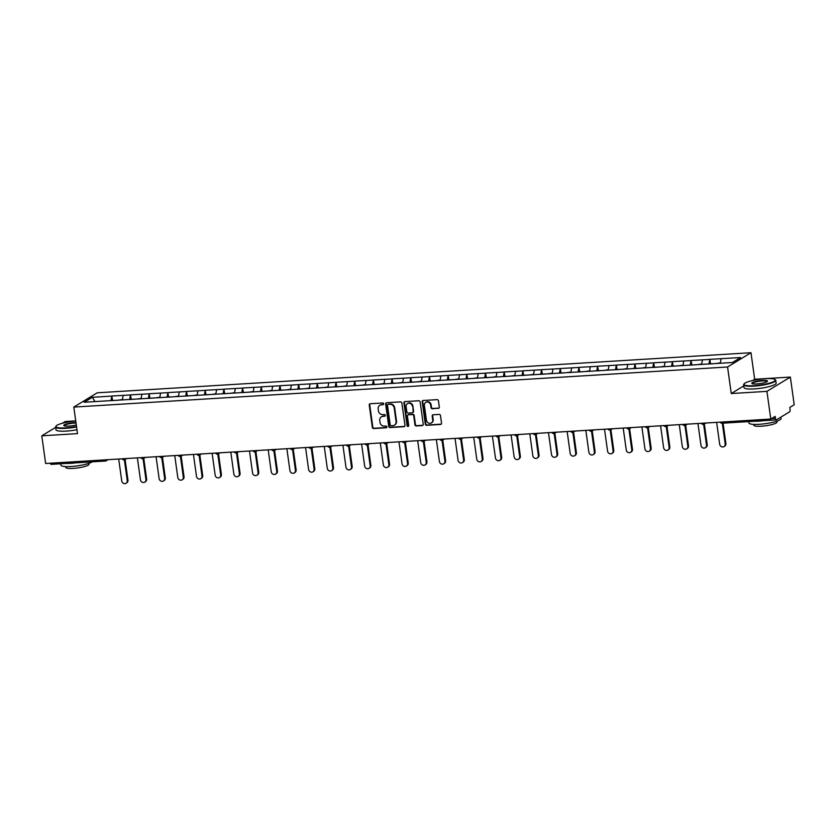 <?xml version="1.0" encoding="UTF-8"?>
<svg xmlns="http://www.w3.org/2000/svg" width="836" height="836" viewBox="0 0 836 836"><rect width="100%" height="100%" fill="white"/><g stroke="black" fill="none" stroke-linecap="round" stroke-linejoin="round"><path stroke-width="1.25" d="M383.682 403.788A0.888 0.805 -121.4 0 0 382.742 402.973L370.243 403.736A1.275 1.149 -121.4 0 0 369.24 405.052L372.344 427.384A1.275 1.149 -121.4 0 0 373.692 428.555L386.18 427.781A0.888 0.805 -121.4 0 0 386.89 426.862A0.888 0.805 -121.4 0 0 385.939 426.046L384.33 426.151A4.075 3.699 -121.4 0 1 380.014 422.41L379.753 420.55A4.075 3.699 -121.4 0 1 382.961 416.349L384.581 416.244A0.888 0.805 -121.4 0 0 385.281 415.325A0.888 0.805 -121.4 0 0 384.341 414.51L382.721 414.604A4.075 3.699 -121.4 0 1 378.415 410.873L378.154 409.003A4.075 3.699 -121.4 0 1 381.362 404.802L382.982 404.708A0.888 0.805 -121.4 0 0 383.682 403.788M438.304 408.386A1.275 1.149 -121.4 0 0 439.308 407.069L438.44 400.81A1.275 1.149 -121.4 0 0 437.092 399.639L423.215 400.486A1.275 1.149 -121.4 0 0 422.211 401.802L425.305 424.134A1.275 1.149 -121.4 0 0 426.653 425.305L440.53 424.448A1.275 1.149 -121.4 0 0 441.533 423.141L440.488 415.576A1.275 1.149 -121.4 0 0 439.14 414.405L433.194 414.771A1.275 1.149 -121.4 0 0 432.191 416.077L432.714 419.829A3.407 3.093 -121.4 0 1 431.345 422.932A3.407 3.093 -121.4 0 1 426.423 420.215L424.385 405.512A3.407 3.093 -121.4 0 1 425.754 402.409A3.407 3.093 -121.4 0 1 430.676 405.126L431.021 407.581A1.275 1.149 -121.4 0 0 432.369 408.752L438.775 408.104A1.275 1.149 -121.4 0 0 439.005 408.062M731.249 393.537L766.936 391.352L770.782 419.035L45.646 463.499L41.8 435.817L77.497 433.623L73.808 407.08L727.56 366.994L731.249 393.537L743.779 385.898M401.876 403.046A1.275 1.149 -121.4 0 0 400.528 401.876L386.65 402.733A1.275 1.149 -121.4 0 0 385.647 404.039L388.74 426.381A1.275 1.149 -121.4 0 0 390.088 427.541L403.966 426.694A1.275 1.149 -121.4 0 0 404.969 425.378L401.876 403.046M404.927 401.604L418.805 400.757A1.275 1.149 -121.4 0 1 420.153 401.928L423.256 424.26A1.275 1.149 -121.4 0 1 422.253 425.576L416.307 425.942A1.275 1.149 -121.4 0 1 414.959 424.772L413.705 415.711A1.275 1.149 -121.4 0 0 412.357 414.541L408.417 414.781A1.275 1.149 -121.4 0 0 407.414 416.098L408.72 425.524A0.888 0.805 -121.4 0 1 408.365 426.339A0.888 0.805 -121.4 0 1 407.08 425.628L403.924 402.921A1.275 1.149 -121.4 0 1 404.927 401.604M766.936 391.352L790.354 377.078L754.668 379.262L750.979 352.719L727.56 366.994M750.979 352.719L97.227 392.805L73.808 407.08M710.464 363.482L709.889 359.344L708.876 364.026M709.889 359.344L740.591 357.536L732.44 362.51L84.196 402.252L92.347 397.288L111.815 396.097L110.948 400.695M112.526 400.141L111.815 396.097M111.951 396.013L130.5 394.947L129.632 399.545M131.21 399.002L130.5 394.947M130.635 394.864L149.184 393.798L148.317 398.406M149.895 397.852L149.184 393.798M149.32 393.714L167.869 392.659L167.001 397.257M168.579 396.703L167.869 392.659M168.015 392.575L186.553 391.509L185.686 396.107M187.274 395.564L186.553 391.509M186.7 391.426L205.238 390.37L204.371 394.968M205.959 394.414L205.238 390.37M205.384 390.276L223.923 389.221L223.055 393.819M224.644 393.265L223.923 389.221M224.069 389.137L242.607 388.071L241.74 392.669M243.328 392.126L242.607 388.071M242.754 387.988L261.302 386.932L260.424 391.53M262.013 390.976L261.302 386.932M261.438 386.838L279.987 385.783L279.109 390.381M280.697 389.837L279.987 385.783M280.123 385.699L298.671 384.633L297.794 389.242M299.382 388.688L298.671 384.633M298.807 384.55L317.356 383.494L316.489 388.092M318.067 387.538L317.356 383.494M317.492 383.41L336.041 382.345L335.173 386.943M336.751 386.399L336.041 382.345M336.176 382.261L354.725 381.195L353.858 385.804M355.436 385.25L354.725 381.195M354.861 381.111L373.41 380.056L372.542 384.654M374.12 384.1L373.41 380.056M373.546 379.972L392.094 378.907L391.227 383.505M392.805 382.961L392.094 378.907M392.241 378.823L410.779 377.767L409.912 382.365M411.5 381.812L410.779 377.767M410.925 377.673L429.464 376.618L428.596 381.216M430.185 380.662L429.464 376.618M429.61 376.534L448.148 375.469L447.281 380.066M448.869 379.523L448.148 375.469M448.295 375.385L466.833 374.329L465.965 378.927M467.554 378.374L466.833 374.329M466.979 374.235L485.528 373.18L484.65 377.778M486.238 377.235L485.528 373.18M485.664 373.096L504.212 372.03L503.335 376.628M504.923 376.085L504.212 372.03M504.348 371.947L522.897 370.891L522.019 375.489M523.608 374.936L522.897 370.891M523.033 370.797L541.582 369.742L540.714 374.34M542.292 373.796L541.582 369.742M541.718 369.658L560.266 368.592L559.399 373.201M560.977 372.647L560.266 368.592M560.402 368.509L578.951 367.453L578.084 372.051M579.662 371.498L578.951 367.453M579.087 367.37L597.635 366.304L596.768 370.902M598.346 370.358L597.635 366.304M597.771 366.22L616.32 365.165L615.453 369.763M617.031 369.209L616.32 365.165M616.466 365.071L635.005 364.015L634.137 368.613M635.726 368.059L635.005 364.015M635.151 363.932L653.689 362.866L652.822 367.464M654.41 366.92L653.689 362.866M653.836 362.782L672.374 361.727L671.507 366.325M673.095 365.771L672.374 361.727M672.52 361.633L691.058 360.577L690.191 365.175M691.78 364.632L691.058 360.577M691.205 360.494L709.754 359.428M701.644 364.475L702.439 359.877M682.96 365.625L683.754 361.027M665.069 362.166L664.212 366.69M645.591 367.913L646.385 363.315M626.906 369.052L627.7 364.465M609.016 365.604L608.159 370.129M589.537 371.351L590.331 366.753M570.852 372.49L571.646 367.903M552.168 373.64L552.962 369.042M533.483 374.789L534.277 370.191M515.593 371.341L514.736 375.855M496.103 377.078L496.897 372.48M477.419 378.227L478.213 373.629M459.528 374.768L458.671 379.293M440.049 380.516L440.844 375.918M421.365 381.655L422.159 377.067M402.68 382.804L403.474 378.206M383.996 383.954L384.79 379.356M366.105 380.505L365.248 385.02M346.626 386.242L347.421 381.644M327.942 387.392L328.736 382.794M309.257 388.531L310.051 383.943M290.562 389.68L291.367 385.082M272.672 386.232L271.825 390.757M253.193 391.969L253.987 387.381M234.508 393.119L235.303 388.521M216.618 389.67L215.761 394.184M197.139 395.407L197.933 390.809M178.455 396.557L179.249 391.959M159.77 397.696L160.564 393.108M141.085 398.845L141.88 394.247M123.195 395.397L122.338 399.921M51.268 464.314A1.944 0.742 -93.5 0 1 51.121 464.367A1.944 0.742 -93.5 0 1 50.369 463.207M92.347 397.288L94.99 401.594M75.731 420.895L65.218 421.532L62.397 423.256M55.667 427.353L41.8 435.817M790.354 377.078L794.2 404.76L789.821 407.425L790.104 409.452A1.944 0.742 86.5 0 1 789.665 411.772L776.404 419.86A1.944 0.742 86.5 0 1 776.268 419.902A1.944 0.742 86.5 0 1 775.442 418.387L775.16 416.37L770.782 419.035M721.123 358.738L720.277 363.252M754.668 379.262L752.578 380.526M383.536 404.415A0.888 0.805 -121.4 0 1 383.452 404.425L381.833 404.519A4.075 3.699 -121.4 0 0 380.035 405.167M381.634 416.704A4.075 3.699 -121.4 0 1 383.431 416.056L385.051 415.962A0.888 0.805 -121.4 0 0 385.135 415.952M370.014 403.778A1.275 1.149 -121.4 0 0 369.711 404.76L372.814 427.102A1.275 1.149 -121.4 0 0 374.162 428.262L386.65 427.499A0.888 0.805 -121.4 0 0 386.734 427.489M386.41 402.774A1.275 1.149 -121.4 0 0 386.117 403.757L389.21 426.088A1.275 1.149 -121.4 0 0 390.558 427.259L404.436 426.412A1.275 1.149 -121.4 0 0 404.676 426.37M388.186 404.384A0.888 0.805 -121.4 0 0 387.486 405.303L390.203 424.907A0.888 0.805 -121.4 0 0 391.143 425.733L392.847 425.628A4.075 3.699 -121.4 0 0 396.065 421.428L394.205 408.02A4.075 3.699 -121.4 0 0 389.889 404.279L388.656 404.101A0.888 0.805 -121.4 0 0 388.103 404.394M394.655 424.981A4.075 3.699 -121.4 0 0 396.525 421.135L396.065 421.428M388.656 404.101L390.36 403.997A4.075 3.699 -121.4 0 1 394.665 407.738L396.525 421.135M408.177 414.823A1.275 1.149 -121.4 0 1 408.888 414.499L412.827 414.259A1.275 1.149 -121.4 0 1 414.175 415.429L415.429 424.479A1.275 1.149 -121.4 0 0 416.777 425.649L422.713 425.284A1.275 1.149 -121.4 0 0 422.953 425.242M404.697 401.646A1.275 1.149 -121.4 0 0 404.394 402.638L407.55 425.346A0.888 0.805 -121.4 0 0 408.574 426.151M412.399 406.317A3.407 3.093 -121.4 0 0 407.487 403.6A3.407 3.093 -121.4 0 0 406.108 406.704L406.829 411.876A1.275 1.149 -121.4 0 0 408.177 413.047L412.117 412.806A1.275 1.149 -121.4 0 0 413.12 411.49L412.869 406.024A3.407 3.093 -121.4 0 0 407.728 403.464M412.827 412.482A1.275 1.149 -121.4 0 0 413.59 411.207L413.12 411.49M412.869 406.024L413.59 411.207M425.994 402.283A3.407 3.093 -121.4 0 1 431.146 404.843L431.48 407.299A1.275 1.149 -121.4 0 0 432.829 408.459L438.775 408.104M431.575 422.786A3.407 3.093 -121.4 0 0 433.184 419.547L432.714 419.829M432.964 414.813A1.275 1.149 -121.4 0 0 432.661 415.795L433.184 419.547M422.974 400.528A1.275 1.149 -121.4 0 0 422.682 401.52L425.775 423.852A1.275 1.149 -121.4 0 0 427.123 425.022L441 424.165A1.275 1.149 -121.4 0 0 441.241 424.124M127.25 480.564L127.95 480.136A2.989 2.707 58.6 0 1 126.748 482.853L126.048 483.281A2.989 2.707 -121.4 0 0 127.25 480.564L124.376 459.852M118.702 459.016L121.742 480.909A2.989 2.707 -121.4 0 0 126.048 483.281M116.695 400.266L112.066 400.622M118.252 400.172L122.411 399.535M127.95 480.136L125.097 459.528M145.934 479.425L146.634 478.997A2.989 2.707 58.6 0 1 145.443 481.714L144.732 482.142A2.989 2.707 -121.4 0 0 145.934 479.425L143.06 458.703M137.386 457.877L140.427 479.76A2.989 2.707 -121.4 0 0 144.732 482.142M135.38 399.117L130.761 399.483M136.937 399.023L141.096 398.396M146.634 478.997L143.782 458.389M164.619 478.276L165.319 477.847A2.989 2.707 58.6 0 1 164.128 480.564L163.417 480.993A2.989 2.707 -121.4 0 0 164.619 478.276L161.745 457.553M156.071 456.728L159.112 478.61A2.989 2.707 -121.4 0 0 163.417 480.993M154.064 397.978L149.445 398.333M155.621 397.873L159.78 397.246M165.319 477.847L162.466 457.24M183.303 477.126L184.014 476.698A2.989 2.707 58.6 0 1 182.812 479.415L182.102 479.843A2.989 2.707 -121.4 0 0 183.303 477.126L180.43 456.414M174.755 455.578L177.796 477.471A2.989 2.707 -121.4 0 0 182.102 479.843M172.749 396.828L168.13 397.184M174.306 396.734L178.465 396.097M184.014 476.698L181.151 456.09M201.988 475.987L202.699 475.559A2.989 2.707 58.6 0 1 201.497 478.276L200.797 478.704A2.989 2.707 -121.4 0 0 201.988 475.987L199.114 455.265M193.45 454.439L196.481 476.321A2.989 2.707 -121.4 0 0 200.797 478.704M191.434 395.679L186.815 396.045M192.991 395.585L197.15 394.958M202.699 475.559L199.835 454.951M220.683 474.838L221.383 474.409A2.989 2.707 58.6 0 1 220.181 477.126L219.481 477.555A2.989 2.707 -121.4 0 0 220.683 474.838L217.799 454.115M212.135 453.29L215.165 475.172A2.989 2.707 -121.4 0 0 219.481 477.555M210.118 394.54L205.499 394.895M211.675 394.435L215.834 393.808M221.383 474.409L218.52 453.802M75.742 421.01A15.832 2.895 -7.9 0 0 56.148 425.984A15.832 2.895 -7.9 0 0 65.919 427.865A15.832 2.895 -7.9 0 0 76.504 426.496M76.567 426.956A16.229 2.968 172.1 0 1 65.835 428.325A16.229 2.968 172.1 0 1 55.615 426.987A16.229 2.968 172.1 0 1 55.824 426.402L56.148 425.984M76.285 424.928A7.921 1.442 172.1 0 1 68.782 426.12A7.921 1.442 172.1 0 1 63.964 425.712A7.921 1.442 172.1 0 1 66.556 423.946A7.921 1.442 172.1 0 1 74.498 422.629A7.921 1.442 172.1 0 1 75.961 422.577M76.024 423.047A7.524 1.379 -7.9 0 0 74.404 423.1A7.524 1.379 -7.9 0 0 64.236 425.785A7.524 1.379 -7.9 0 0 64.247 425.858M92.221 461.848A16.229 2.968 172.1 0 1 71.133 466.498A16.229 2.968 172.1 0 1 60.913 465.161L60.725 463.781M75.888 462.851A16.229 2.968 172.1 0 1 70.694 463.343A16.229 2.968 172.1 0 1 66.138 463.447M88.835 463.363L88.961 464.231A11.683 2.132 172.1 0 1 73.171 468.411A11.683 2.132 172.1 0 1 65.814 467.439L65.699 466.572M76.954 429.735A16.229 2.968 172.1 0 1 66.222 431.104A16.229 2.968 172.1 0 1 56.002 429.767L55.615 426.987M753.936 385.678A15.832 2.895 -7.9 0 0 769.81 383.045A15.832 2.895 -7.9 0 0 774.982 379.523A15.832 2.895 -7.9 0 0 765.358 378.708A15.832 2.895 -7.9 0 0 744.155 383.797A15.832 2.895 -7.9 0 0 753.936 385.678M774.982 379.523L775.411 379.837A16.229 2.968 172.1 0 1 775.766 380.338A16.229 2.968 172.1 0 1 753.842 386.138A16.229 2.968 172.1 0 1 743.622 384.8A16.229 2.968 172.1 0 1 743.831 384.215L744.155 383.797M756.789 383.933A7.921 1.442 172.1 0 1 751.972 383.525A7.921 1.442 172.1 0 1 754.563 381.759A7.921 1.442 172.1 0 1 762.505 380.453A7.921 1.442 172.1 0 1 767.385 381.383A7.921 1.442 172.1 0 1 756.789 383.933M767.155 381.603A7.524 1.379 -7.9 0 0 767.155 381.54A7.524 1.379 -7.9 0 0 762.411 380.913A7.524 1.379 -7.9 0 0 752.243 383.609A7.524 1.379 -7.9 0 0 752.264 383.672M780.876 417.133L781.064 418.512A16.229 2.968 172.1 0 1 759.14 424.312A16.229 2.968 172.1 0 1 748.92 422.974L748.732 421.595M763.895 420.665A16.229 2.968 172.1 0 1 758.701 421.156A16.229 2.968 172.1 0 1 754.145 421.26M776.853 421.177L776.968 422.044A11.683 2.132 172.1 0 1 761.188 426.224A11.683 2.132 172.1 0 1 753.832 425.263L753.706 424.385M775.766 380.338L776.153 383.118A16.229 2.968 172.1 0 1 754.229 388.918A16.229 2.968 172.1 0 1 744.009 387.58L743.622 384.8M239.368 473.688L240.068 473.26A2.989 2.707 58.6 0 1 238.866 475.977L238.166 476.405A2.989 2.707 -121.4 0 0 239.368 473.688L236.483 452.976M230.82 452.14L233.85 474.033A2.989 2.707 -121.4 0 0 238.166 476.405M228.803 393.39L224.184 393.746M230.36 393.296L234.519 392.659M240.068 473.26L237.205 452.652M258.052 472.549L258.752 472.121A2.989 2.707 58.6 0 1 257.551 474.838L256.851 475.266A2.989 2.707 -121.4 0 0 258.052 472.549L255.179 451.827M249.504 451.001L252.535 472.883A2.989 2.707 -121.4 0 0 256.851 475.266M247.498 392.241L242.868 392.606M249.055 392.147L253.203 391.52M258.752 472.121L255.889 451.513M276.737 471.399L277.437 470.971A2.989 2.707 58.6 0 1 276.235 473.688L275.535 474.116A2.989 2.707 -121.4 0 0 276.737 471.399L273.863 450.688M268.189 449.852L271.23 471.734A2.989 2.707 -121.4 0 0 275.535 474.116M266.182 391.102L261.553 391.457M267.739 391.008L271.888 390.37M277.437 470.971L274.574 450.364M295.421 470.25L296.122 469.822A2.989 2.707 58.6 0 1 294.92 472.549L294.22 472.977A2.989 2.707 -121.4 0 0 295.421 470.25L292.548 449.538M286.873 448.702L289.914 470.595A2.989 2.707 -121.4 0 0 294.22 472.977M284.867 389.952L280.238 390.318M286.424 389.858L290.583 389.231M296.122 469.822L293.258 449.225M314.106 469.111L314.806 468.682A2.989 2.707 58.6 0 1 313.605 471.399L312.904 471.828A2.989 2.707 -121.4 0 0 314.106 469.111L311.232 448.389M305.558 447.563L308.599 469.445A2.989 2.707 -121.4 0 0 312.904 471.828M303.552 388.803L298.922 389.168M305.109 388.709L309.268 388.082M314.806 468.682L311.953 448.075M332.791 467.961L333.491 467.533A2.989 2.707 58.6 0 1 332.289 470.25L331.589 470.678A2.989 2.707 -121.4 0 0 332.791 467.961L329.917 447.25M324.243 446.414L327.284 468.296A2.989 2.707 -121.4 0 0 331.589 470.678M322.236 387.664L317.607 388.019M323.793 387.57L327.952 386.932M333.491 467.533L330.638 446.926M351.475 466.822L352.175 466.394A2.989 2.707 58.6 0 1 350.974 469.111L350.274 469.539A2.989 2.707 -121.4 0 0 351.475 466.822L348.602 446.1M342.927 445.264L345.968 467.157A2.989 2.707 -121.4 0 0 350.274 469.539M340.921 386.514L336.291 386.88M342.478 386.42L346.637 385.793M352.175 466.394L349.323 445.787M370.16 465.673L370.86 465.244A2.989 2.707 58.6 0 1 369.669 467.961L368.958 468.39A2.989 2.707 -121.4 0 0 370.16 465.673L367.286 444.951M361.612 444.125L364.653 466.007A2.989 2.707 -121.4 0 0 368.958 468.39M359.605 385.365L354.986 385.73M361.162 385.271L365.322 384.644M370.86 465.244L368.007 444.637M388.844 464.523L389.555 464.095A2.989 2.707 58.6 0 1 388.353 466.812L387.643 467.24A2.989 2.707 -121.4 0 0 388.844 464.523L385.971 443.811M380.296 442.975L383.337 464.868A2.989 2.707 -121.4 0 0 387.643 467.24M378.29 384.226L373.671 384.581M379.847 384.132L384.006 383.494M389.555 464.095L386.692 443.488M407.529 463.384L408.24 462.956A2.989 2.707 58.6 0 1 407.038 465.673L406.327 466.101A2.989 2.707 -121.4 0 0 407.529 463.384L404.655 442.662M398.981 441.836L402.022 463.719A2.989 2.707 -121.4 0 0 406.327 466.101M396.975 383.076L392.356 383.442M398.532 382.982L402.691 382.355M408.24 462.956L405.376 442.349M426.214 462.235L426.924 461.806A2.989 2.707 58.6 0 1 425.723 464.523L425.022 464.952A2.989 2.707 -121.4 0 0 426.214 462.235L423.34 441.512M417.676 440.687L420.707 462.569A2.989 2.707 -121.4 0 0 425.022 464.952M415.659 381.937L411.04 382.292M417.216 381.833L421.375 381.206M426.924 461.806L424.061 441.199M444.909 461.085L445.609 460.657A2.989 2.707 58.6 0 1 444.407 463.374L443.707 463.802A2.989 2.707 -121.4 0 0 444.909 461.085L442.025 440.373M436.361 439.537L439.391 461.43A2.989 2.707 -121.4 0 0 443.707 463.802M434.344 380.788L429.725 381.143M435.901 380.693L440.06 380.056M445.609 460.657L442.746 440.049M463.593 459.946L464.293 459.518A2.989 2.707 58.6 0 1 463.092 462.235L462.392 462.663A2.989 2.707 -121.4 0 0 463.593 459.946L460.72 439.224M455.045 438.398L458.076 460.281A2.989 2.707 -121.4 0 0 462.392 462.663M453.028 379.638L448.409 380.004M454.596 379.544L458.745 378.917M464.293 459.518L461.43 438.91M482.278 458.797L482.978 458.368A2.989 2.707 58.6 0 1 481.776 461.085L481.076 461.514A2.989 2.707 -121.4 0 0 482.278 458.797L479.404 438.085M473.73 437.249L476.76 459.131A2.989 2.707 -121.4 0 0 481.076 461.514M471.723 378.499L467.094 378.854M473.28 378.405L477.429 377.767M482.978 458.368L480.115 437.761M500.963 457.647L501.663 457.219A2.989 2.707 58.6 0 1 500.461 459.946L499.761 460.375A2.989 2.707 -121.4 0 0 500.963 457.647L498.089 436.935M492.414 436.099L495.455 457.992A2.989 2.707 -121.4 0 0 499.761 460.375M490.408 377.349L485.779 377.715M491.965 377.255L496.124 376.628M501.663 457.219L498.799 436.622M519.647 456.508L520.347 456.08A2.989 2.707 58.6 0 1 519.146 458.797L518.445 459.225A2.989 2.707 -121.4 0 0 519.647 456.508L516.773 435.786M511.099 434.96L514.14 456.843A2.989 2.707 -121.4 0 0 518.445 459.225M509.093 376.2L504.463 376.566M510.65 376.106L514.809 375.479M520.347 456.08L517.484 435.472M538.332 455.359L539.032 454.93A2.989 2.707 58.6 0 1 537.83 457.647L537.13 458.076A2.989 2.707 -121.4 0 0 538.332 455.359L535.458 434.647M529.784 433.811L532.825 455.693A2.989 2.707 -121.4 0 0 537.13 458.076M527.777 375.061L523.148 375.416M529.334 374.967L533.493 374.329M539.032 454.93L536.179 434.323M557.016 454.22L557.716 453.791A2.989 2.707 58.6 0 1 556.515 456.508L555.815 456.937A2.989 2.707 -121.4 0 0 557.016 454.22L554.143 433.497M548.468 432.661L551.509 454.554A2.989 2.707 -121.4 0 0 555.815 456.937M546.462 373.911L541.832 374.277M548.019 373.817L552.178 373.19M557.716 453.791L554.864 433.184M575.701 453.07L576.401 452.642A2.989 2.707 58.6 0 1 575.199 455.359L574.499 455.787A2.989 2.707 -121.4 0 0 575.701 453.07L572.827 432.348M567.153 431.522L570.194 453.405A2.989 2.707 -121.4 0 0 574.499 455.787M565.146 372.762L560.517 373.128M566.703 372.668L570.863 372.041M576.401 452.642L573.548 432.034M594.386 451.921L595.086 451.492A2.989 2.707 58.6 0 1 593.894 454.209L593.184 454.638A2.989 2.707 -121.4 0 0 594.386 451.921L591.512 431.209M585.837 430.373L588.878 452.266A2.989 2.707 -121.4 0 0 593.184 454.638M583.831 371.623L579.212 371.978M585.388 371.529L589.547 370.891M595.086 451.492L592.233 430.885M613.07 450.782L613.781 450.353A2.989 2.707 58.6 0 1 612.579 453.07L611.868 453.499A2.989 2.707 -121.4 0 0 613.07 450.782L610.196 430.059M604.522 429.234L607.563 451.116A2.989 2.707 -121.4 0 0 611.868 453.499M602.516 370.473L597.897 370.839M604.073 370.379L608.232 369.752M613.781 450.353L610.917 429.746M631.755 449.632L632.465 449.204A2.989 2.707 58.6 0 1 631.264 451.921L630.553 452.349A2.989 2.707 -121.4 0 0 631.755 449.632L628.881 428.91M623.207 428.084L626.248 449.967A2.989 2.707 -121.4 0 0 630.553 452.349M621.2 369.334L616.581 369.69M622.757 369.23L626.916 368.603M632.465 449.204L629.602 428.596M650.439 448.483L651.15 448.054A2.989 2.707 58.6 0 1 649.948 450.771L649.248 451.2A2.989 2.707 -121.4 0 0 650.439 448.483L647.566 427.771M641.902 426.935L644.932 448.827A2.989 2.707 -121.4 0 0 649.248 451.2M639.885 368.185L635.266 368.54M641.442 368.091L645.601 367.453M651.15 448.054L648.287 427.447M669.134 447.344L669.835 446.915A2.989 2.707 58.6 0 1 668.633 449.632L667.933 450.061A2.989 2.707 -121.4 0 0 669.134 447.344L666.25 426.621M660.586 425.796L663.617 447.678A2.989 2.707 -121.4 0 0 667.933 450.061M658.569 367.035L653.951 367.401M660.126 366.941L664.286 366.314M669.835 446.915L666.971 426.308M687.819 446.194L688.519 445.766A2.989 2.707 58.6 0 1 687.317 448.483L686.617 448.911A2.989 2.707 -121.4 0 0 687.819 446.194L684.945 425.482M679.271 424.646L682.301 446.529A2.989 2.707 -121.4 0 0 686.617 448.911M677.264 365.896L672.635 366.252M678.822 365.792L682.97 365.165M688.519 445.766L685.656 425.158M706.504 445.045L707.204 444.616A2.989 2.707 58.6 0 1 706.002 447.333L705.302 447.762A2.989 2.707 -121.4 0 0 706.504 445.045L703.63 424.333M697.955 423.497L700.986 445.389A2.989 2.707 -121.4 0 0 705.302 447.762M695.949 364.747L691.32 365.113M697.506 364.653L701.655 364.026M707.204 444.616L704.34 424.019M725.188 443.906L725.888 443.477A2.989 2.707 58.6 0 1 724.687 446.194L723.986 446.623A2.989 2.707 -121.4 0 0 725.188 443.906L722.314 423.215M716.64 422.358L719.681 444.24A2.989 2.707 -121.4 0 0 723.986 446.623M714.634 363.597L710.004 363.963M716.191 363.503L720.35 362.876M725.888 443.477L723.067 423.162M108.063 459.675L106.276 460.761A1.944 1.766 -121.4 0 1 105.524 460.991A1.944 0.742 -93.5 0 1 105.378 461.033A1.944 0.742 -93.5 0 1 104.625 459.884M771.44 418.637L775.442 418.387M721.249 422.075A1.944 0.742 86.5 0 0 722.001 423.225A1.944 0.742 86.5 0 0 722.147 423.183M51.121 464.367L105.378 461.033A1.944 1.944 0 0 0 106.276 460.761A1.944 1.766 -121.4 0 0 107.018 459.737M124.209 459.842A1.944 1.766 -121.4 0 0 125.703 458.588M142.893 458.703A1.944 1.766 -121.4 0 0 144.388 457.438M161.578 457.553A1.944 1.766 -121.4 0 0 163.072 456.299M180.273 456.404A1.944 1.766 -121.4 0 0 181.767 455.15M198.958 455.265A1.944 1.766 -121.4 0 0 200.452 454.011M217.642 454.115A1.944 1.766 -121.4 0 0 219.136 452.861M236.327 452.966A1.944 1.766 -121.4 0 0 237.821 451.712M255.011 451.827A1.944 1.766 -121.4 0 0 256.506 450.573M273.696 450.677A1.944 1.766 -121.4 0 0 275.19 449.423M292.381 449.538A1.944 1.766 -121.4 0 0 293.875 448.274M311.065 448.389A1.944 1.766 -121.4 0 0 312.56 447.135M329.75 447.239A1.944 1.766 -121.4 0 0 331.244 445.985M348.434 446.1A1.944 1.766 -121.4 0 0 349.929 444.836M367.119 444.951A1.944 1.766 -121.4 0 0 368.613 443.697M385.814 443.801A1.944 1.766 -121.4 0 0 387.298 442.547M404.499 442.662A1.944 1.766 -121.4 0 0 405.993 441.398M423.183 441.512A1.944 1.766 -121.4 0 0 424.678 440.258M441.868 440.363A1.944 1.766 -121.4 0 0 443.362 439.109M460.552 439.224A1.944 1.766 -121.4 0 0 462.047 437.97M479.237 438.074A1.944 1.766 -121.4 0 0 480.731 436.82M497.922 436.935A1.944 1.766 -121.4 0 0 499.416 435.671M516.606 435.786A1.944 1.766 -121.4 0 0 518.101 434.532M535.291 434.636A1.944 1.766 -121.4 0 0 536.785 433.382M553.975 433.497A1.944 1.766 -121.4 0 0 555.47 432.233M572.66 432.348A1.944 1.766 -121.4 0 0 574.154 431.094M591.345 431.198A1.944 1.766 -121.4 0 0 592.839 429.944M610.04 430.059A1.944 1.766 -121.4 0 0 611.524 428.795M628.724 428.91A1.944 1.766 -121.4 0 0 630.219 427.656M647.409 427.76A1.944 1.766 -121.4 0 0 648.903 426.506M666.093 426.621A1.944 1.766 -121.4 0 0 667.588 425.367M684.778 425.472A1.944 1.766 -121.4 0 0 686.272 424.218M703.463 424.333A1.944 1.766 -121.4 0 0 704.957 423.068M720.13 422.138A1.944 1.944 0 0 0 722.001 423.225L776.268 419.902M122.202 458.807A1.944 1.944 0 0 0 124.961 459.612L126.748 458.525M140.887 457.658A1.944 1.944 0 0 0 143.646 458.462L145.433 457.376M159.571 456.508A1.944 1.944 0 0 0 162.33 457.323L164.117 456.237M178.256 455.369A1.944 1.944 0 0 0 181.015 456.174L182.802 455.087M196.941 454.22A1.944 1.944 0 0 0 199.699 455.024L201.486 453.938M215.625 453.07A1.944 1.944 0 0 0 218.395 453.885L220.171 452.798M234.31 451.931A1.944 1.944 0 0 0 237.079 452.736L238.856 451.649M252.994 450.782A1.944 1.944 0 0 0 255.764 451.586L257.54 450.5M271.679 449.643A1.944 1.944 0 0 0 274.448 450.447L276.225 449.36M290.364 448.493A1.944 1.944 0 0 0 293.133 449.298L294.909 448.211M309.059 447.344A1.944 1.944 0 0 0 311.818 448.159L313.605 447.072M327.743 446.205A1.944 1.944 0 0 0 330.502 447.009L332.289 445.922M346.428 445.055A1.944 1.944 0 0 0 349.187 445.86L350.974 444.773M365.113 443.906A1.944 1.944 0 0 0 367.871 444.721L369.658 443.634M383.797 442.766A1.944 1.944 0 0 0 386.556 443.571L388.343 442.484M402.482 441.617A1.944 1.944 0 0 0 405.241 442.422L407.027 441.335M421.166 440.467A1.944 1.944 0 0 0 423.925 441.283L425.712 440.196M439.851 439.328A1.944 1.944 0 0 0 442.62 440.133L444.397 439.046M458.536 438.179A1.944 1.944 0 0 0 461.305 438.984L463.081 437.897M477.22 437.04A1.944 1.944 0 0 0 479.989 437.845L481.766 436.758M495.905 435.89A1.944 1.944 0 0 0 498.674 436.695L500.45 435.608M514.6 434.741A1.944 1.944 0 0 0 517.359 435.556L519.135 434.469M533.284 433.602A1.944 1.944 0 0 0 536.043 434.406L537.83 433.32M551.969 432.452A1.944 1.944 0 0 0 554.728 433.257L556.515 432.17M570.654 431.303A1.944 1.944 0 0 0 573.412 432.118L575.199 431.031M589.338 430.164A1.944 1.944 0 0 0 592.097 430.968L593.884 429.882M608.023 429.014A1.944 1.944 0 0 0 610.782 429.819L612.569 428.732M626.707 427.865A1.944 1.944 0 0 0 629.466 428.68L631.253 427.593M645.392 426.726A1.944 1.944 0 0 0 648.161 427.53L649.938 426.444M664.077 425.576A1.944 1.944 0 0 0 666.846 426.381L668.622 425.294M682.761 424.427A1.944 1.944 0 0 0 685.53 425.242L687.307 424.155M701.446 423.288A1.944 1.944 0 0 0 704.215 424.092L705.992 423.006"/></g></svg>
